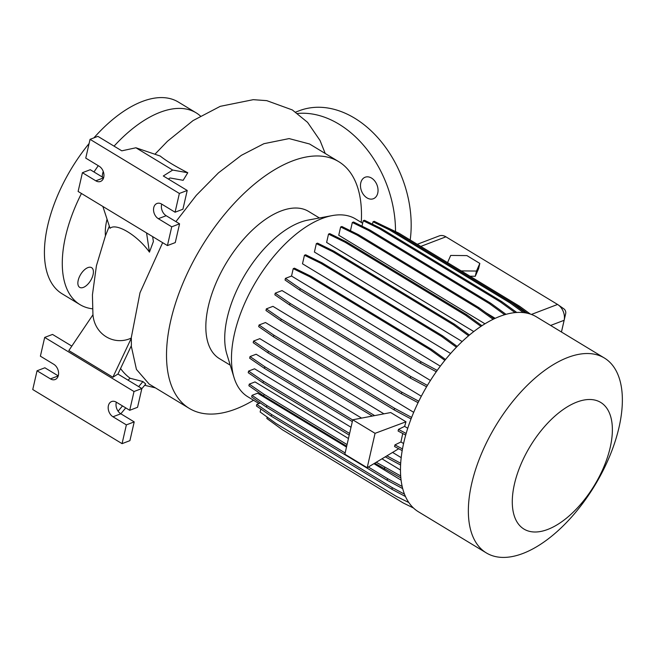 <?xml version="1.0" encoding="UTF-8"?>
<svg xmlns="http://www.w3.org/2000/svg" width="655" height="655" viewBox="0 0 655 655"><rect width="100%" height="100%" fill="white"/><g stroke="black" fill="none" stroke-linecap="round" stroke-linejoin="round"><path stroke-width="0.98" d="M102.377 177.055A11.512 5.846 -58.8 0 1 103.253 171.479M83.373 287.406A11.512 5.846 -58.8 0 1 79.673 287.349A11.512 5.846 -58.8 0 1 79.149 277.409A11.512 5.846 -58.8 0 1 87.909 267.6A11.512 5.846 -58.8 0 1 91.602 267.658A11.512 5.846 -58.8 0 1 92.126 277.597A11.512 5.846 -58.8 0 1 83.373 287.406M377.747 193.119A11.512 8.31 69.1 0 1 373.366 198.735A11.512 8.31 69.1 0 1 363.787 195.002A11.512 8.31 69.1 0 1 360.774 182.843A11.512 8.31 69.1 0 1 365.154 177.227A11.512 8.31 69.1 0 1 374.734 180.96A11.512 8.31 69.1 0 1 377.747 193.119M253.534 400.23A144.231 73.204 -58.8 0 1 235.587 409.08A144.231 73.204 -58.8 0 1 189.262 408.384A144.231 73.204 -58.8 0 1 182.696 283.803A144.231 73.204 -58.8 0 1 292.408 160.966A144.231 73.204 -58.8 0 1 338.733 161.662L309.553 143.985L289.117 138.59L263.908 143.699L241.335 155.35L218.5 172.822L196.295 195.329L175.925 221.611M131.237 345.914L136.436 369.412L149.152 384.084L189.262 408.384M120.553 368.528A156.733 79.55 121.2 0 0 130.132 378.254L142.913 381.562L145.754 384.018L141.799 388.734M162.645 242.669L139.998 292.769L131.197 338.111C113.913 346.118 94.541 334.353 92.969 314.736L68.824 350.556L112.881 377.239L131.336 338.193L131.393 345.594L117.941 374.054L112.881 377.239M187.78 172.748C175.065 166.198 165.879 160.631 160.213 156.046L135.912 147.776L172.699 170.063L187.78 172.748L183.146 180.305L170.054 177.972L168.36 179.044M102.86 206.456L110.04 228.268C116.361 222.602 137.55 235.391 149.446 252.142L153.393 241.539L152.648 236.619M338.733 161.662A144.231 73.204 -58.8 0 1 361.265 222.397M258.987 403.529L247.868 396.799A103.957 52.76 -58.8 0 1 234.048 377.607L226.859 354.183A86.059 43.672 -58.8 0 1 242.244 279.505A86.059 43.672 -58.8 0 1 299.843 222.446A86.059 43.672 -58.8 0 1 308.096 220.08L332.191 215.601A103.957 52.76 -58.8 0 1 355.599 218.966L362.657 223.24M230.232 365.179L219.409 358.621A86.059 43.672 -58.8 0 1 215.487 284.295A86.059 43.672 -58.8 0 1 280.954 211.008A86.059 43.672 -58.8 0 1 308.587 211.418L319.411 217.976M234.048 377.607A103.957 52.76 -58.8 0 1 252.625 287.398A103.957 52.76 -58.8 0 1 322.211 218.467A103.957 52.76 -58.8 0 1 332.191 215.601M567.803 357.474A113.929 57.828 -58.8 0 1 604.393 358.023A113.929 57.828 -58.8 0 1 609.584 456.429A113.929 57.828 -58.8 0 1 522.919 553.467A113.929 57.828 -58.8 0 1 486.329 552.918A113.929 57.828 -58.8 0 1 481.138 454.505A113.929 57.828 -58.8 0 1 567.803 357.474M486.329 552.918L418.447 511.792A113.929 57.828 -58.8 0 1 413.256 413.387A113.929 57.828 -58.8 0 1 499.921 316.349A113.929 57.828 -58.8 0 1 536.51 316.897L604.393 358.023M576.916 402.064A74.048 37.581 -58.8 0 1 610.206 447.48A74.048 37.581 -58.8 0 1 547.744 529.437A74.048 37.581 -58.8 0 1 514.453 484.02A74.048 37.581 -58.8 0 1 576.916 402.064M114.06 146.147A112.111 56.903 -58.8 0 1 160.139 112.292A112.111 56.903 -58.8 0 1 196.148 112.832A112.111 56.903 -58.8 0 1 200.397 115.976M93.911 137.869A112.111 56.903 -58.8 0 1 142.274 101.476A112.111 56.903 -58.8 0 1 178.283 102.016L196.148 112.832M58.369 375.38A8.482 6.124 -110.9 0 0 53.792 364.295L40.389 356.181L44.687 337.415L134.013 391.526L129.715 410.292L116.312 402.178A8.482 6.124 -110.9 0 0 111.62 401.548A8.482 6.124 -110.9 0 0 108.214 408.614A8.482 6.124 -110.9 0 0 112.971 416.768L126.366 424.882L122.067 443.648L32.75 389.537L37.048 370.779L50.443 378.893A8.482 6.124 -110.9 0 0 55.143 379.523A8.482 6.124 -110.9 0 0 58.369 375.38M103.736 177.309A8.482 6.124 -110.9 0 0 99.151 166.223L85.756 158.109L90.054 139.343L179.372 193.454L175.073 212.22L161.679 204.098A8.482 6.124 -110.9 0 0 156.979 203.476A8.482 6.124 -110.9 0 0 153.573 210.533A8.482 6.124 -110.9 0 0 158.338 218.696L171.733 226.81L167.434 245.576L78.117 191.465L82.415 172.699L95.81 180.821A8.482 6.124 -110.9 0 0 100.51 181.451A8.482 6.124 -110.9 0 0 103.736 177.309M297.632 113.471A99.994 72.173 69.1 0 1 395.505 231.493M295.692 112.095L299.253 110.736A99.994 72.173 69.1 0 1 379.401 139.507A99.994 72.173 69.1 0 1 410.194 239.992M504.677 314.727L489.408 303.65L368.74 230.552L352.333 222.479L350.458 230.65L351.137 231.068M485.773 312.631L495.196 318.338M561.433 332.003L564.119 320.295A12.117 8.752 -110.9 0 0 558.199 304.87A12.117 8.752 -110.9 0 0 557.577 304.452L445.924 236.815A12.117 8.752 -110.9 0 0 439.21 235.915L417.284 244.282M469.995 276.214L475.276 276.271L478.633 268.624L479.82 263.416L466.933 255.606L450.689 255.434L447.545 262.614M345.144 452.949L266.847 405.519L252.036 395.333L257.595 393.205L346.495 447.062M373.915 463.675L401.073 480.131M347.06 444.581L264.071 394.31L249.268 384.125L255.032 381.922L348.452 438.514M381.971 458.819L400.467 470.02M349.606 433.471L263.408 381.251L248.597 371.066L254.541 368.798L351.031 427.257M392.582 452.425L401.179 457.632M352.701 419.97L264.849 366.751L250.046 356.566L256.146 354.232L361.585 418.111M374.652 415.614L268.378 351.236L253.567 341.05L259.822 338.66L383.928 413.837M405.977 421.795L390.707 412.544L352.734 419.798L375.069 433.323L405.977 421.795L404.61 426.372L407.738 428.264M411.618 417.415L394.531 408.27L273.872 335.172L259.061 324.986L265.48 322.538L413.698 412.331M418.782 401.228L401.826 392.148L281.159 319.05L266.356 308.865L272.947 306.352L421.321 396.234M427.412 385.394L410.701 376.453L290.042 303.355L275.231 293.17L282.035 290.574L430.441 380.473M456.42 347.215L441.527 336.424L320.868 263.326L304.452 255.245L302.495 263.785L450.615 353.512M468.579 335.778L453.416 324.79L332.756 251.692L316.34 243.611L314.408 252.044L462.152 341.542M480.942 326.386L465.599 315.268L344.939 242.17L328.523 234.097L326.616 242.432L473.761 331.569M493.125 319.321L477.716 308.153L357.057 235.055L340.641 226.974L338.75 235.235L484.97 323.807M403.562 443.541L400.942 441.953L402.735 433.495M92.47 308.8A112.111 56.903 -58.8 0 1 79.967 304.616L62.102 293.792A112.111 56.903 -58.8 0 1 89.096 143.527M161.72 204.131A8.482 6.124 -110.9 0 0 166.173 215.708L179.568 223.822L175.27 242.587L167.434 245.576M179.568 223.822L171.733 226.81M172.699 170.063L163.308 175.982L187.215 190.466L182.917 209.223L175.073 212.22M187.215 190.466L179.372 193.454M90.054 139.343L97.89 136.355L121.797 150.83L135.912 147.776M82.415 172.699L90.251 169.71L103.605 177.8M149.446 252.142L146.556 232.926M37.048 370.779L44.884 367.782L58.238 375.872M116.353 402.203A8.482 6.124 -110.9 0 0 120.807 413.78L134.209 421.894L129.911 440.659L122.067 443.648M134.209 421.894L126.366 424.882M117.941 374.054L141.848 388.538L137.55 407.304L129.715 410.292M141.848 388.538L134.013 391.526M71.821 346.11L52.523 334.427L44.687 337.415M127.987 380.137L130.132 378.254M118.097 411.184L122.501 405.928M138.68 386.614L142.913 381.562M125.752 407.893L120.823 413.788L112.971 416.768M79.967 304.616A112.111 56.903 -58.8 0 1 81.457 193.495M93.984 171.978A112.111 56.903 -58.8 0 1 98.291 165.699M105.447 235.8A48.478 24.603 -58.8 0 1 107.06 219.212M563.742 308.767A3.635 2.62 69.1 0 1 563.93 308.89A3.635 2.62 69.1 0 1 565.699 313.508L561.466 332.019M457.198 346.421L442.755 335.95L322.096 262.86L305.68 254.779L304.452 255.245M441.527 336.424L442.755 335.95M320.868 263.326L322.096 262.86M506.02 314.334L490.636 303.183L369.977 230.085L353.561 222.004L352.333 222.479M489.408 303.65L490.636 303.183M368.74 230.552L369.977 230.085M404.479 494.165L392.288 487.639L271.628 414.549L256.817 404.356L260.412 402.989M405.47 496.539L391.911 489.277L392.288 487.639M391.911 489.277L271.252 416.179L271.628 414.549M271.252 416.179L256.441 405.994L256.817 404.356M408.81 502.524L396.471 496.449L275.804 423.351L260.141 411.995L260.829 409.015M398.698 448.74L367.185 467.727L375.069 433.323M352.734 419.798L344.857 454.202L367.185 467.727M352.325 421.599L264.481 368.388L249.67 358.203L250.046 356.566M402.178 450.607L394.572 446.53L394.949 444.901L400.942 441.953M402.473 448.929L394.949 444.901M372.31 416.056L268.001 352.873L253.19 342.68L253.567 341.05M405.682 435.084L398.101 431.023L398.477 429.385L404.61 426.372M406.141 433.487L398.477 429.385M264.481 368.388L264.849 366.751M268.001 352.873L268.378 351.236M426.585 386.794L410.325 378.091L289.666 304.993L274.854 294.807L275.231 293.17M410.325 378.091L410.701 376.453M289.666 304.993L290.042 303.355M469.447 335.049L454.644 324.315L333.985 251.225L317.569 243.144L316.34 243.611M453.416 324.79L454.644 324.315M332.756 251.692L333.985 251.225M515.076 312.615L500.305 301.906L379.646 228.808L363.23 220.727L361.986 226.155M516.77 312.476L501.533 301.431L380.874 228.341L364.458 220.26L363.23 220.727M500.305 301.906L501.533 301.431M379.646 228.808L380.874 228.341M402.678 488.573L387.13 480.254L266.47 407.156L251.659 396.971L252.036 395.333M402.17 486.46L387.506 478.617L368.364 467.015M387.13 480.254L387.506 478.617M266.47 407.156L266.847 405.519M436.279 371.729L420.518 363.296L299.859 290.198L285.048 280.012L285.424 278.375L291.532 276.042L440.316 366.178M445.539 359.505L431.53 349.352L310.871 276.254L294.455 268.173L293.227 268.648L291.532 276.042M437.221 370.402L420.895 361.658L300.236 288.56L285.424 278.375M420.518 363.296L420.895 361.658M299.859 290.198L300.236 288.56M444.843 360.356L430.302 349.819L431.53 349.352M430.302 349.819L309.643 276.721L310.871 276.254M309.643 276.721L293.227 268.648M481.924 325.74L466.835 314.801L346.168 241.703L329.76 233.622L328.523 234.097M465.599 315.268L466.835 314.801M344.939 242.17L346.168 241.703M523.394 312.607L510.089 302.962L389.43 229.864L373.014 221.783L372.458 224.198M525.711 312.926L511.318 302.495L390.658 229.397L374.242 221.316L373.014 221.783M510.089 302.962L511.318 302.495M389.43 229.864L390.658 229.397M413.452 507.993L403.177 502.934L282.518 429.844L266.855 418.488L267.174 417.096M400.827 477.855L374.709 463.191M346.683 446.219L263.703 395.947L248.892 385.754L249.268 384.125M400.672 475.939L376.257 462.266M384.362 469.037L384.739 467.4M263.703 395.947L264.071 394.31M411.029 418.938L394.154 409.907L273.495 336.809L258.684 326.624L259.061 324.986M394.154 409.907L394.531 408.27M273.495 336.809L273.872 335.172M494.255 318.772L478.952 307.686L358.285 234.588L341.877 226.507L340.641 226.974M477.716 308.153L478.952 307.686M357.057 235.055L358.285 234.588M527.381 313.254L518.465 306.794L397.56 233.573M530.419 314.097L519.693 306.319L399.034 233.229L382.283 225.271M518.465 306.794L519.693 306.319M397.798 233.696L399.034 233.229M400.582 465.025L385.271 456.83M349.23 435.108L263.032 382.888L248.22 372.703L248.597 371.066M400.68 463.249L386.884 455.855M263.032 382.888L263.408 381.251M418.07 402.686L401.45 393.786L280.79 320.688L265.979 310.503L266.356 308.865M401.45 393.786L401.826 392.148M280.79 320.688L281.159 319.05M461.226 270.9L476.472 271.055L475.276 276.271M476.472 271.055L479.82 263.416M557.577 304.452L531.401 314.441M445.924 236.815L420.788 246.411M565.699 313.508L564.119 320.295L550.618 325.445M166.173 215.708L158.338 218.696M103.588 177.849L95.81 180.821M58.23 375.921L50.443 378.893M154.924 154.244L167.475 141.251L193.069 120.577L220.244 106.339L253.264 99.675L266.749 100.641L292.335 109.942L307.58 122.354L320.049 140.514L325.216 153.475M109.336 226.122L105.447 235.792L96.424 265.766L92.42 294.922L92.944 314.768M155.382 387.858L144.689 385.287M563.93 308.89L558.199 304.87"/></g></svg>
